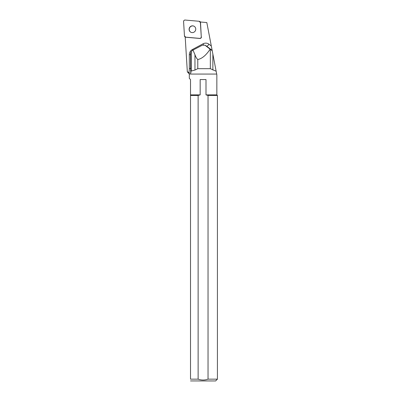 <?xml version="1.0" encoding="UTF-8"?>
<svg xmlns="http://www.w3.org/2000/svg" width="401" height="401" viewBox="0 0 401 401"><rect width="100%" height="100%" fill="white"/><g stroke="black" fill="none" stroke-linecap="round" stroke-linejoin="round"><path stroke-width="0.6" d="M201.267 36.852L200.39 22.561A1.424 1.378 -60.5 0 0 199.157 21.278L185.127 20.05A1.424 1.378 -60.5 0 0 183.583 21.584L184.46 35.874A1.424 1.378 -60.5 0 0 185.693 37.158L199.723 38.386A1.424 1.378 -60.5 0 0 201.267 36.852L200.535 22.641A1.424 1.378 -60.5 0 0 200.325 21.985L206.816 22.556L211.317 46.01L209.021 44.25A2.867 0.697 -52.5 0 1 206.68 46.195L212.154 50.391L216.149 71.223L210.345 68.686L197.788 68.686L194.961 70.035L190.635 71.223L190.986 72.842M190.124 26.827A3.419 3.313 -60.5 0 0 190.746 32.19A3.419 3.313 -60.5 0 0 195.307 30.847A3.419 3.313 -60.5 0 0 190.124 26.827M190.635 71.223L190.515 53.689L191.277 51.448L192.981 50.08L202.34 45.203L204.946 45.183L210.345 49.363L210.345 68.686M185.197 37.017L187.332 71.804L189.317 74.065L189.317 78.37L190.515 79.563L190.515 94.887L200.159 94.887L198.129 95.458L198.129 379.156L190.515 379.156L190.515 95.458L198.129 95.458M190.976 72.546C191.046 73.318 190.32 73.338 188.791 72.591L187.332 71.804M216.846 94.887L217.417 95.458L217.417 379.156L208.039 379.156L208.039 95.458L206.004 94.887L216.846 94.887L216.846 74.857L216.695 74.065L189.317 74.065M216.695 74.065L216.149 71.223M212.154 50.391L211.317 46.01M197.788 68.686L197.788 59.513C201.959 58.711 206.074 55.278 210.139 49.208M217.417 95.458L207.934 95.423M217.417 379.156L215.623 380.95L190.515 380.925M208.039 379.156C204.741 380.318 201.437 380.318 198.129 379.156M190.515 379.156C190.515 381.461 190.515 381.461 190.515 379.156M190.515 94.887L190.515 95.458M206.004 94.887L206.004 79.563L200.159 79.563L200.159 94.887M200.159 79.563L206.004 79.563M212.209 50.676L210.345 49.363M197.788 59.513C196.635 58.506 195.693 56.907 194.961 54.711L192.981 50.08M185.147 36.987L185.292 37.072A1.424 1.378 -60.5 0 0 185.838 37.238L199.868 38.466A1.424 1.378 -60.5 0 0 201.412 36.932M194.179 26.286A3.419 3.313 -60.5 0 0 190.269 26.907A3.419 3.313 -60.5 0 0 190.816 32.23M184.46 35.869L185.698 37.158L199.713 38.386C200.68 38.341 201.197 37.824 201.267 36.847L200.39 22.566L199.152 21.278L185.137 20.05C184.169 20.095 183.653 20.611 183.583 21.594L184.46 35.869M209.021 44.25A5.739 5.564 -60.5 0 0 203.061 43.804L192.425 49.498A5.739 5.564 -60.5 0 0 189.322 54.676L189.322 68.546A15.423 14.947 119.5 0 1 188.791 72.591M189.322 68.546A2.867 0.356 180 0 0 190.836 68.436M205.242 45.378L206.68 46.195A2.867 2.782 119.5 0 0 206.365 45.985L204.946 45.183M203.061 43.804A2.867 0.386 -118.1 0 1 203.548 44.867M192.425 49.498A2.867 0.386 -118.1 0 1 192.771 50.24M189.322 54.676A2.867 0.356 180 0 0 190.535 54.601M191.277 51.448L191.277 71.223M194.961 54.711L194.961 70.035M212.871 54.13L212.871 70.035M200.716 22.02L199.703 21.448"/></g></svg>
